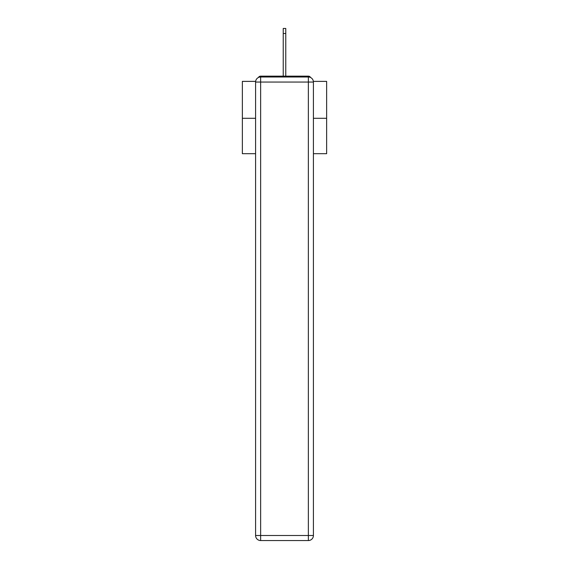 <?xml version="1.0" encoding="UTF-8"?>
<svg xmlns="http://www.w3.org/2000/svg" width="569" height="569" viewBox="0 0 569 569"><rect width="100%" height="100%" fill="white"/><g stroke="black" fill="none" stroke-linecap="round" stroke-linejoin="round"><path stroke-width="0.85" d="M313.363 81.381L326.642 81.381L326.642 153.694L313.412 153.694M255.588 118.295L242.358 118.295L242.358 153.694L255.588 153.694M242.358 118.295L242.358 81.381L255.637 81.381M326.642 118.295L313.412 118.295M310.596 77.526A2.525 2.525 0 0 0 308.355 76.154L260.645 76.154A2.525 2.525 0 0 0 258.404 77.526M308.355 76.154L297.651 76.154M271.349 76.154L260.645 76.154M260.645 77L308.355 77A5.057 5.057 0 0 1 313.412 82.057L313.412 535.493A5.057 5.057 0 0 1 308.355 540.55L260.645 540.55L260.645 535.493L308.355 535.493L308.355 82.057L260.645 82.057L260.645 535.493L255.588 535.493L255.588 82.057L260.645 82.057L260.645 77A5.057 5.057 0 0 0 255.588 82.057A5.057 5.057 0 0 1 260.645 77M255.588 535.493A5.057 5.057 0 0 0 260.645 540.55A5.057 5.057 0 0 1 255.588 535.493M283.234 33.507L283.234 28.45L285.766 28.45L285.766 33.507L283.234 33.507L283.234 76.154M285.766 33.507L285.766 76.154M308.355 540.55A5.057 5.057 0 0 0 313.412 535.493L308.355 535.493L308.355 540.55M313.412 82.057A5.057 5.057 0 0 0 308.355 77L308.355 82.057L313.412 82.057"/></g></svg>
